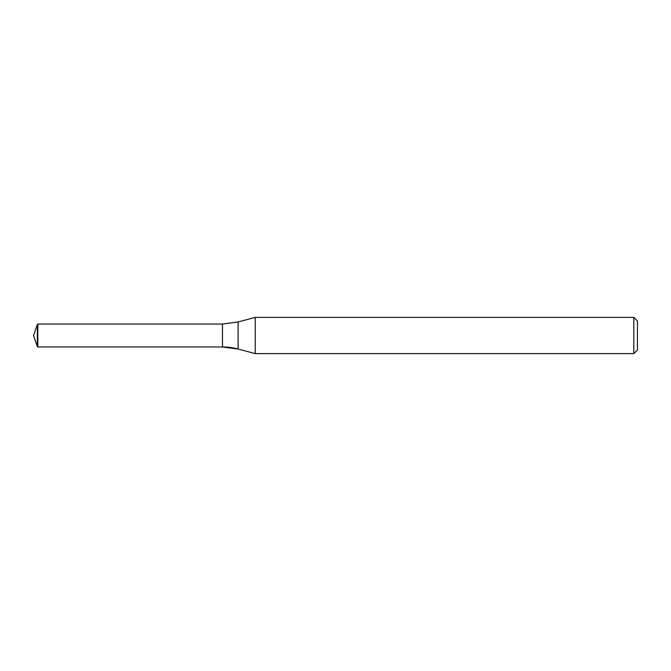 <?xml version="1.0" encoding="UTF-8"?>
<svg xmlns="http://www.w3.org/2000/svg" width="671" height="671" viewBox="0 0 671 671"><rect width="100%" height="100%" fill="white"/><g stroke="black" fill="none" stroke-linecap="round" stroke-linejoin="round"><path stroke-width="1.01" d="M37.802 346.974L37.341 346.513L37.802 346.974L37.802 324.026L222.47 324.026L222.47 346.974A60.39 60.39 0 0 1 238.104 349.029L222.47 346.974L37.802 346.974L222.47 346.974L222.47 324.026L238.104 321.971L255.215 317.383L633.827 317.383L637.45 321.006L637.45 349.994L633.827 353.617L255.215 353.617L238.104 349.029L255.215 353.617L255.215 317.383M255.215 353.617L633.827 353.617L633.827 317.383M37.341 346.513L33.55 335.5L37.341 346.513L37.341 324.487L37.802 324.026M33.55 335.5L37.341 324.487M633.827 353.617L637.45 349.994M238.104 349.029L238.104 321.971"/></g></svg>
